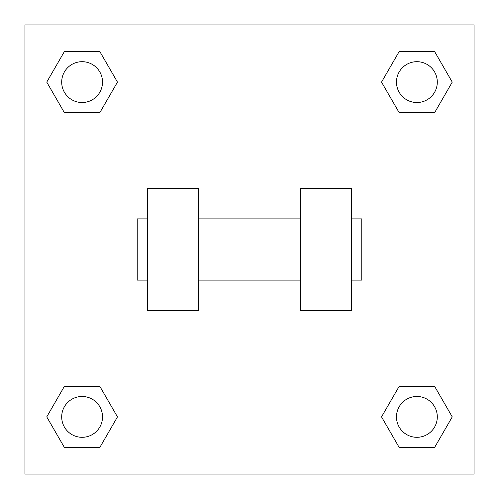 <?xml version="1.0" encoding="UTF-8"?>
<svg xmlns="http://www.w3.org/2000/svg" width="499" height="499" viewBox="0 0 499 499"><rect width="100%" height="100%" fill="white"/><g stroke="black" fill="none" stroke-linecap="round" stroke-linejoin="round"><path stroke-width="0.75" d="M117.465 82.11L99.788 112.73L64.427 112.73L46.75 82.11L64.427 51.491L99.788 51.491L117.465 82.11L99.788 112.73L84.462 112.73M84.462 386.27L99.788 386.27L117.465 416.89L99.788 447.509L64.427 447.509L46.75 416.89L64.427 386.27L99.788 386.27M414.538 112.73L399.212 112.73L381.535 82.11L399.212 51.491L434.573 51.491L452.25 82.11L434.573 112.73L399.212 112.73M381.535 416.89L399.212 386.27L434.573 386.27L452.25 416.89L434.573 447.509L399.212 447.509L381.535 416.89L399.212 386.27L414.538 386.27M399.212 386.27L434.573 386.27L399.212 386.27M434.573 447.509L399.212 447.509L434.573 447.509L452.25 416.89M437.305 416.89A20.415 20.415 0 0 0 406.685 399.212A20.415 20.415 0 0 0 406.685 434.573A20.415 20.415 0 0 0 437.305 416.89M99.788 447.509L64.427 447.509L99.788 447.509L117.465 416.89M102.52 416.89A20.415 20.415 0 0 0 71.9 399.212A20.415 20.415 0 0 0 71.9 434.573A20.415 20.415 0 0 0 102.52 416.89M399.212 51.491L434.573 51.491L399.212 51.491L381.535 82.11M437.305 82.11A20.415 20.415 0 0 0 406.685 64.427A20.415 20.415 0 0 0 406.685 99.788A20.415 20.415 0 0 0 437.305 82.11M64.427 51.491L99.788 51.491L64.427 51.491L46.75 82.11M99.788 112.73L64.427 112.73L99.788 112.73M102.52 82.11A20.415 20.415 0 0 0 71.9 64.427A20.415 20.415 0 0 0 71.9 99.788A20.415 20.415 0 0 0 102.52 82.11M474.05 24.95L474.05 474.05L24.95 474.05L24.95 24.95L474.05 24.95M46.75 416.89L64.427 386.27M452.25 82.11L434.573 112.73M300.535 188.26L300.535 310.74L351.57 310.74L351.57 188.26L300.535 188.26M198.465 310.74L198.465 188.26L147.43 188.26L147.43 310.74L198.465 310.74M351.57 280.12L361.775 280.12L361.775 218.88L351.57 218.88M147.43 218.88L137.225 218.88L137.225 280.12L147.43 280.12M300.535 218.88L198.465 218.88M300.535 280.12L198.465 280.12"/></g></svg>
